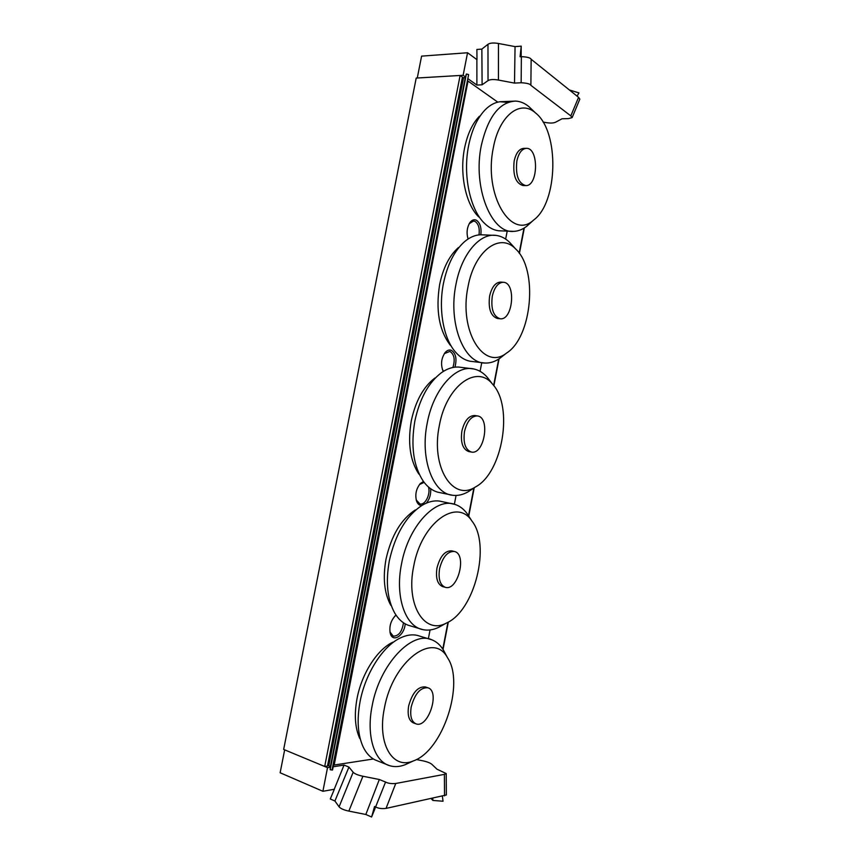 <?xml version="1.0" encoding="UTF-8"?>
<svg xmlns="http://www.w3.org/2000/svg" width="860" height="860" viewBox="0 0 860 860"><rect width="100%" height="100%" fill="white"/><g stroke="black" fill="none" stroke-linecap="round" stroke-linejoin="round"><path stroke-width="1.29" d="M327.477 766.056L462.433 77.11L460.121 75.465L324.704 766.486L327.477 766.056M467.356 81.098L468.023 81.066L334.185 765.024L333.562 764.766M428.398 638.518L430.054 629.961M454.37 504.239L456.069 495.457M480.073 371.327L481.718 362.856M505.648 239.091L507.142 231.404M460.121 75.465L416.208 78.067L283.66 749.436L324.704 766.486M373.38 758.982L334.185 765.024M479.02 234.877C479.826 228.416 478.536 223.955 475.15 221.482L473.505 221.031L469.205 223.707M452.897 367.467C455.295 359.673 454.284 354.298 449.887 351.375L444.319 353.675M442.384 369.359L443.577 371.273M424.13 482.363L419.465 484.546M416.208 499.95L419.949 503.938C425.141 505.454 430.774 494.188 428.484 487.029M468.066 239.026C466.324 232.92 466.948 227.427 469.947 222.536C471.968 219.913 474.139 219.15 476.451 220.257C480.127 222.901 481.589 227.728 480.847 234.758M443.341 371.423L442.921 370.66C440.567 364.242 441.309 358.201 445.158 352.546C447.092 350.342 449.092 349.579 451.177 350.224C455.821 353.137 457.079 358.781 454.951 367.156M430.666 488.749C431.064 494.457 429.602 499.262 426.291 503.154M421.744 505.529C419.487 505.529 417.777 504.121 416.638 501.305C414.842 494.715 416.1 488.77 420.4 483.471L423.486 481.492M396.137 615.276L394.643 616.362M389.956 631.96L393.278 636.163C398.728 636.12 402.114 631.659 403.447 622.769M405.189 623.855C404.426 635.508 392.719 643.183 390.268 633.358C389.021 626.424 390.816 620.425 395.675 615.373L396.019 615.093M468.023 81.066L497.8 102.157M330.326 767.217L327.52 767.658L284.66 749.855L280.134 772.764L322.898 791.286L334.346 789.276L330.283 798.983L334.916 801.004L339.087 806.82C340.571 808.604 343.828 810.023 348.848 811.109L365.833 814.484L371.595 817L374.551 806.497L375.766 807.013C378.454 808.443 381.872 808.905 386.043 808.4L446.362 794.973L446.211 773.559L444.373 774.365L444.545 795.855M432.763 798.381L432.902 800.445L431.236 798.714M442.384 796.317L443.04 801.23L432.902 800.445M386.043 808.4L395.75 783.481C391.558 783.868 388.161 783.395 385.56 782.052L371.595 817M395.75 783.481L444.373 774.365M416.412 759.541L422.518 760.745C427.076 761.713 430.204 762.917 431.924 764.379L436.966 769.184L446.211 773.559M348.848 811.109L362.909 776.247C357.932 775.183 354.685 773.85 353.159 772.237L339.087 806.82M362.909 776.247L379.325 779.504L365.833 814.484M334.25 789.233L344.043 765.077L348.934 767.077L334.916 801.004M348.934 767.077L353.159 772.237M379.325 779.504L385.56 782.052M344.043 765.077L333.164 766.776M327.52 767.658L322.898 791.286M467.56 52.75L421.594 56.126L417.272 78.013L463.142 75.293L467.56 52.75L476.988 59.684L476.881 49.471L481.858 49.106L487.975 44.301L488.029 80.625C490.071 79.399 493.533 79.217 498.435 80.055L498.456 43.484C493.522 42.645 490.028 42.925 487.975 44.301M578.576 97.341L570.814 115.885L572.126 117.605L579.844 99.115L578.576 97.341L531.147 59.276C530.469 57.803 527.212 56.921 521.375 56.653L520.074 56.739L521.235 46.15L515.054 46.612L498.456 43.484M521.181 56.663L520.966 50.622M569.384 89.967L578.963 92.901L577.071 96.137M570.814 115.885L530.878 85.323L531.147 59.276M521.375 56.653L521.149 82.743C526.965 83.065 530.201 83.925 530.878 85.323M521.149 82.743L514.506 83.097L515.054 46.612M488.029 80.625L482.105 84.796L476.892 85.075L476.881 59.695M482.105 84.796L481.858 49.106M572.126 117.605L568.417 118.605L562.032 118.787L555.528 122.238C553.388 123.206 550.067 123.302 545.573 122.518L543.047 122.034M514.506 83.097L498.435 80.055M463.142 75.293L465.475 76.948M467.84 78.626L476.892 85.075M332.057 770.044L468.614 74.669L332.057 770.044L330.175 769.711L466.367 74.025L465.217 77.798L462.347 77.572M463.486 77.894L328.756 765.83L330.38 766.496L465.217 77.798M330.175 769.711L330.38 766.496M328.756 765.83L327.552 765.679M468.195 74.433L466.367 74.025M411.22 706.866C414.896 693.601 420.454 687.237 427.893 687.796C440.546 691.139 428.076 728.99 415.896 723.808C411.381 721.551 409.822 715.907 411.22 706.866M415.896 723.808L413.348 722.884C408.822 720.626 407.253 714.982 408.65 705.963C412.327 692.719 417.885 686.377 425.334 686.936L427.893 687.796M384.366 708.307C392.74 660.803 433.784 630.961 447.544 657.792C464.938 682.98 443.158 750.672 413.423 760.896C392.74 770.098 376.938 743.846 384.366 708.307M408.919 762.971L405.146 764.712C399.685 766.83 394.536 767.163 389.709 765.712C374.218 761.508 366.102 735.558 372.122 705.931C379.625 664.21 412.123 630.326 431.913 639.829C436.493 641.646 440.288 645.011 443.308 649.902L445.243 653.492M389.698 765.712L375.024 759.885C370.101 757.445 366.134 753.102 363.124 746.856C357.749 734.924 356.739 719.831 360.082 701.577C365.414 673.154 383.13 645.892 400.405 637.937C406.404 635.067 412.015 634.207 417.229 635.357L431.924 639.829M359.781 738.514C355.008 727.915 354.105 714.574 357.05 698.471C361.759 673.401 377.443 649.311 392.88 642.173M464.518 431.483C467.098 421.131 471.398 415.95 477.418 415.939C490.641 417.207 484.309 455.123 471.387 452.037C465.314 449.769 463.024 442.911 464.518 431.483M471.387 452.037L468.775 451.575C462.691 449.307 460.39 442.459 461.885 431.043C464.464 420.712 468.764 415.541 474.795 415.531L477.418 415.939M439.374 425.388C446.458 385.506 476.999 363.984 492.608 384.237C513.721 406.425 502.638 472.817 475.472 486.954C452.94 502.025 430.473 467.184 439.374 425.388M471.742 489.426L468.206 491.759C463.035 494.737 457.875 495.919 452.736 495.285C433.042 493.833 419.777 458.896 427.237 423.023C433.44 389.214 455.854 364.436 473.785 368.962C478.869 370.036 483.374 372.832 487.298 377.336L489.888 380.69M452.725 495.285L437.589 492.135C432.15 490.533 427.388 486.9 423.292 481.224C413.434 466.142 410.629 446.06 414.864 420.991C419.702 398.621 428.549 382.528 441.406 372.713C447.135 368.671 452.822 366.779 458.477 367.037L473.806 368.972M418.841 474.053C410.069 460.637 407.565 442.868 411.306 420.755C415.573 401.018 423.432 386.785 434.87 378.045M439.578 568.664C442.663 556.925 447.576 551.206 454.316 551.475C467.335 553.818 457.939 591.465 445.319 587.316C440.03 585.047 438.116 578.823 439.578 568.664M445.319 587.316L442.739 586.628C437.439 584.349 435.525 578.135 436.977 567.998C440.062 556.28 444.975 550.561 451.726 550.851L454.316 551.475M413.681 566.31C421.389 522.687 456.961 497.478 471.871 520.966C491.103 544.638 474.827 610.933 446.329 623.102C424.528 635.056 405.533 604.903 413.681 566.31M442.298 625.327L438.6 627.381C433.204 629.95 427.979 630.702 422.905 629.638C405.275 626.585 394.815 596.571 401.523 563.945C408.349 526.288 435.493 497.381 454.564 504.293C459.444 505.777 463.626 508.894 467.13 513.635L469.399 517.139M422.916 629.638L407.984 625.166C402.727 623.124 398.309 619.071 394.719 613.029C387.333 599.571 385.527 582.155 389.322 560.774C395.32 534.167 406.318 515.645 422.303 505.196C428.258 501.724 433.988 500.348 439.503 501.079L454.553 504.293M390.838 605.354C384.28 593.389 382.668 577.974 386.022 559.118C391.311 535.651 401.072 519.257 415.305 509.948M492.275 296.291C494.425 287.229 498.112 282.564 503.326 282.284C516.387 282.467 513.001 320.758 500.165 318.759C493.414 316.523 490.781 309.03 492.275 296.291M500.165 318.759L497.531 318.522C490.77 316.276 488.125 308.804 489.609 296.087C491.759 287.036 495.446 282.37 500.681 282.091L503.326 282.284M468.044 286.573C474.494 250.625 500.025 232.071 515.613 248.938C538.371 269.395 532.114 337.303 506.465 353.127C483.976 371.165 458.52 331.143 468.044 286.573M502.777 355.997L499.574 358.491C494.855 361.716 490.017 363.242 485.072 363.049C463.927 363.554 447.813 323.166 455.993 284.219C461.583 254.151 479.783 232.867 496.026 235.403C500.993 236.027 505.551 238.37 509.69 242.402L512.442 245.444M469.969 361.211C464.69 360.146 459.863 357.104 455.488 352.062C443.523 338.582 438.17 309.514 443.47 283.305C447.415 264.504 454.456 250.615 464.604 241.628C469.807 237.252 475.139 234.974 480.6 234.758L496.016 235.403M450.382 345.322C439.137 330.573 435.558 310.277 439.654 284.456C443.137 267.868 449.382 255.581 458.401 247.583M516.86 161.013C518.666 153.069 521.805 148.845 526.288 148.35C539.048 147.479 538.317 186.566 525.707 185.577C518.354 183.352 515.398 175.171 516.86 161.013M525.707 185.577L523.041 185.556C515.667 183.33 512.711 175.16 514.162 161.035C515.968 153.101 519.117 148.877 523.6 148.382L526.288 148.35M493.361 147.651C499.23 115.305 520.472 99.126 535.554 112.972C559.763 131.72 557.979 202.519 533.705 219.977C511.549 241.047 483.234 194.962 493.361 147.651M529.932 223.385L527.094 225.965C522.858 229.362 518.429 231.157 513.796 231.361C491.544 234.103 472.419 187.373 481.342 145.308C488.039 116.745 499.445 102.007 515.559 101.093C520.311 101.308 524.783 103.189 528.997 106.726L531.824 109.424M498.714 230.781C493.737 230.19 489.017 227.728 484.567 223.385C470.14 209.861 462.594 175.01 468.646 145.501C471.893 129.667 477.493 117.669 485.448 109.521C490.082 104.963 494.962 102.372 500.09 101.738L507.884 102.415M478.816 216.978C465.937 204.863 459.24 174.064 464.583 148.038C467.453 134.063 472.419 123.453 479.482 116.207M448.318 622.059L443.029 649.461L448.296 622.07M474.215 487.781L468.754 516.064L474.193 487.803M493.866 385.774L499.058 358.835L493.877 385.796M524.321 227.943L519.408 253.431L524.299 227.954M523.966 228.158L519.16 253.087M498.725 359.05L493.629 385.473M473.849 488.018L468.517 515.678M447.963 622.264L442.792 649.085M469.334 223.525L469.947 222.536M442.513 369.617L442.921 370.66M444.512 353.449L445.158 352.546M416.315 500.24L416.638 501.305M419.68 484.32L420.4 483.471M390.031 632.229L390.268 633.358M394.858 616.179L395.675 615.373M374.734 809.346L371.638 816.817M521.171 56.266L521.181 46.483M332.54 770.001L468.614 74.669M447.544 657.792L443.308 649.902M413.423 760.896L405.146 764.712M492.608 384.237L487.298 377.336M475.472 486.954L468.206 491.759M471.871 520.966L467.13 513.635M446.329 623.102L438.6 627.381M515.613 248.938L509.69 242.402M506.465 353.127L499.574 358.491M469.958 361.211L485.083 363.049M535.554 112.972L528.997 106.726M533.705 219.977L527.094 225.965M500.09 101.738L515.559 101.093M498.725 230.781L513.807 231.361"/></g></svg>
